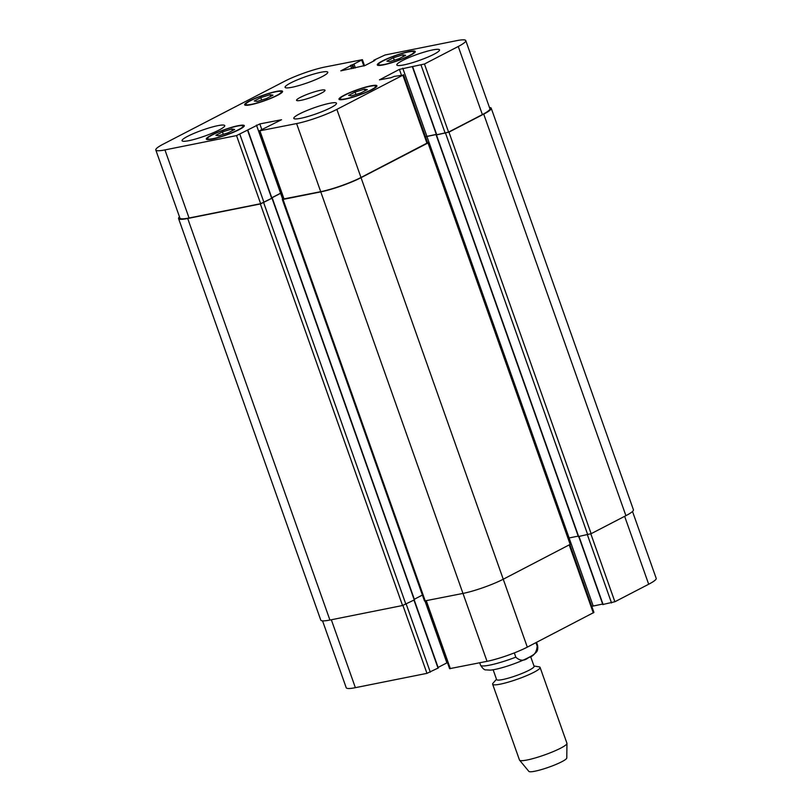 <?xml version="1.0" encoding="UTF-8"?>
<svg xmlns="http://www.w3.org/2000/svg" width="812" height="812" viewBox="0 0 812 812"><rect width="100%" height="100%" fill="white"/><g stroke="black" fill="none" stroke-linecap="round" stroke-linejoin="round"><path stroke-width="1.22" d="M535.95 642.647L537.168 646.098C536.671 652.371 533.819 656.197 528.592 657.568C524.166 661.191 519.903 661.059 515.813 657.162L514.311 652.909M530.601 656.482L534.093 666.327A19.884 2.812 160.5 0 1 529.14 670.204A19.884 2.812 160.5 0 1 508.962 677.979A19.884 2.812 160.5 0 1 496.609 679.603L493.128 669.748M533.971 666.002L539.056 666.845A25.162 3.552 160.5 0 1 540.082 667.413A25.162 3.552 160.5 0 1 533.819 672.326A25.162 3.552 160.5 0 1 508.271 682.151A25.162 3.552 160.5 0 1 492.64 684.212A25.162 3.552 160.5 0 1 493.077 683.125L496.497 679.268M540.082 667.413L566.928 743.244A25.162 3.552 160.5 0 1 566.959 743.437A25.162 3.552 160.5 0 1 560.676 748.156A25.162 3.552 160.5 0 1 535.707 757.819A25.162 3.552 160.5 0 1 519.589 760.205A25.162 3.552 160.5 0 1 519.487 760.042L492.64 684.212M566.959 743.437L566.786 757.982A20.127 2.842 160.5 0 1 561.752 761.757A20.127 2.842 160.5 0 1 541.777 769.482A20.127 2.842 160.5 0 1 528.876 771.4L519.589 760.205M300.308 97.389A15.103 2.131 160.5 0 1 315.635 91.492A15.103 2.131 160.5 0 1 325.013 90.254A15.103 2.131 160.5 0 1 311.493 97.308A15.103 2.131 160.5 0 1 296.553 100.333A15.103 2.131 160.5 0 1 300.308 97.389M222.437 131.899L231.806 128.996L234.668 129.453L228.162 132.823L218.793 135.736L215.931 135.269L222.437 131.899L223.3 134.335M231.806 128.996L232.384 130.641M355.098 92.05L364.456 89.147L367.318 89.604L360.812 92.974L351.444 95.887L348.592 95.42L355.098 92.05L355.96 94.486M364.456 89.147L365.045 90.782M393.414 57.764L402.782 54.851L405.635 55.317L399.128 58.687L389.77 61.59L386.908 61.133L393.414 57.764L394.277 60.189M402.782 54.851L403.361 56.495M260.764 97.613L270.122 94.699L272.984 95.166L266.478 98.536L257.11 101.449L254.257 100.982L260.764 97.613L261.626 100.049M270.122 94.699L270.711 96.344M383.173 60.839A18.869 2.669 -19.5 0 0 378.483 64.524A18.869 2.669 -19.5 0 0 397.159 60.738A18.869 2.669 -19.5 0 0 414.059 51.927A18.869 2.669 -19.5 0 0 402.336 53.47A18.869 2.669 -19.5 0 0 383.173 60.839M382.3 61.022A20.127 2.842 160.5 0 1 402.742 53.156A20.127 2.842 160.5 0 1 415.247 51.501A20.127 2.842 160.5 0 1 397.22 60.9A20.127 2.842 160.5 0 1 377.296 64.94A20.127 2.842 160.5 0 1 382.3 61.022M344.856 95.136A18.869 2.669 -19.5 0 0 340.167 98.81A18.869 2.669 -19.5 0 0 358.843 95.024A18.869 2.669 -19.5 0 0 375.743 86.214A18.869 2.669 -19.5 0 0 364.02 87.757A18.869 2.669 -19.5 0 0 344.856 95.136M343.983 95.308A20.127 2.842 160.5 0 1 364.426 87.442A20.127 2.842 160.5 0 1 376.93 85.798A20.127 2.842 160.5 0 1 358.904 95.197A20.127 2.842 160.5 0 1 338.98 99.237A20.127 2.842 160.5 0 1 343.983 95.308M212.206 134.985A18.869 2.669 -19.5 0 0 207.507 138.669A18.869 2.669 -19.5 0 0 226.193 134.873A18.869 2.669 -19.5 0 0 243.092 126.063A18.869 2.669 -19.5 0 0 231.369 127.606A18.869 2.669 -19.5 0 0 212.206 134.985M211.333 135.157A20.127 2.842 160.5 0 1 231.765 127.291A20.127 2.842 160.5 0 1 244.28 125.647A20.127 2.842 160.5 0 1 226.254 135.046A20.127 2.842 160.5 0 1 206.319 139.085A20.127 2.842 160.5 0 1 211.333 135.157M250.522 100.698A18.869 2.669 -19.5 0 0 245.833 104.372A18.869 2.669 -19.5 0 0 264.509 100.586A18.869 2.669 -19.5 0 0 281.409 91.776A18.869 2.669 -19.5 0 0 269.685 93.319A18.869 2.669 -19.5 0 0 250.522 100.698M249.649 100.871A20.127 2.842 160.5 0 1 270.091 93.004A20.127 2.842 160.5 0 1 282.596 91.35A20.127 2.842 160.5 0 1 264.57 100.749A20.127 2.842 160.5 0 1 244.645 104.789A20.127 2.842 160.5 0 1 249.649 100.871M402.468 60.565A22.645 3.197 160.5 0 1 425.458 51.724A22.645 3.197 160.5 0 1 439.525 49.867A22.645 3.197 160.5 0 1 419.246 60.443A22.645 3.197 160.5 0 1 396.824 64.98A22.645 3.197 160.5 0 1 402.468 60.565M290.716 82.925A22.645 3.197 160.5 0 1 313.706 74.075A22.645 3.197 160.5 0 1 327.774 72.217A22.645 3.197 160.5 0 1 307.494 82.794A22.645 3.197 160.5 0 1 285.083 87.341A22.645 3.197 160.5 0 1 290.716 82.925M187.684 136.304A22.645 3.197 160.5 0 1 210.673 127.454A22.645 3.197 160.5 0 1 224.741 125.606A22.645 3.197 160.5 0 1 204.462 136.172A22.645 3.197 160.5 0 1 182.05 140.72A22.645 3.197 160.5 0 1 187.684 136.304M299.425 113.954A22.645 3.197 160.5 0 1 322.425 105.103A22.645 3.197 160.5 0 1 336.493 103.246A22.645 3.197 160.5 0 1 316.213 113.822A22.645 3.197 160.5 0 1 293.792 118.369A22.645 3.197 160.5 0 1 299.425 113.954M236.536 135.594L259.81 123.921L281.531 119.729L259.17 130.925L296.603 123.576A30.196 4.263 -19.5 0 0 336.868 109.376L402.874 75.181L394.358 76.369L390.866 77.739L379.458 79.87L399.402 69.375L424.453 64.006L458.262 46.487A30.196 4.263 -19.5 0 0 465.773 40.6A30.196 4.263 -19.5 0 0 456.628 40.671L385.04 54.993L373.956 60.179L374.931 60.392L365.116 65.478L340.807 70.857L362.406 59.672L324.973 67.01A30.196 4.263 -19.5 0 0 284.697 81.21L163.313 144.1A30.196 4.263 -19.5 0 0 155.802 149.987A30.196 4.263 -19.5 0 0 164.948 149.915L236.536 135.594L260.652 203.7L189.064 218.012A30.196 4.263 160.5 0 1 179.919 218.083L155.802 149.987M322.547 620.855L346.227 687.744A30.196 4.263 -19.5 0 0 355.372 687.673L426.96 673.351L438.297 667.961L414.232 600.017M603.072 604.432L614.877 601.753L648.686 584.244A30.196 4.263 -19.5 0 0 656.197 578.357L632.518 511.479M591.765 606.341L602.636 604.057M425.6 600.9L449.594 668.672L487.027 661.333A30.196 4.263 -19.5 0 0 527.303 647.134L593.927 612.441L569.933 544.669M438.104 667.413L447.442 662.592M271.675 198.311L260.652 203.7M281.135 192.941L271.787 197.763M403.503 74.694L427.619 142.79L360.985 177.483A30.196 4.263 160.5 0 1 320.71 191.683L283.286 199.021L259.17 130.925M436.328 134.396L425.458 136.68M465.773 40.6L489.89 108.696A30.196 4.263 160.5 0 1 482.379 114.583L448.569 132.102L436.765 134.772M281.165 193.033L271.817 197.854M271.969 198.26L260.358 203.964L187.714 218.489A30.196 4.263 160.5 0 1 178.569 218.56A30.196 4.263 160.5 0 1 179.482 216.865M489.453 107.478A30.196 4.263 160.5 0 1 491.23 108.229A30.196 4.263 160.5 0 1 483.719 114.116L448.945 132.133L436.501 134.914M436.359 134.498L425.488 136.781M427.538 142.557L428.634 142.486L428.015 142.973L361.035 177.676A30.196 4.263 160.5 0 1 320.77 191.876L283.053 199.417L282.292 199.427L283.205 198.788M178.569 218.56L320.77 620.114A30.196 4.263 -19.5 0 0 329.916 620.043L402.549 605.508L414.526 599.794L272.335 198.24M414.333 599.246L422.392 595.064M578.641 536.499L591.136 533.687L625.91 515.671A30.196 4.263 -19.5 0 0 633.431 509.784L491.23 108.229M282.292 199.427L424.493 600.981L462.962 593.43A30.196 4.263 -19.5 0 0 503.237 579.23L570.836 544.04L428.634 142.486M568.704 538.031L578.195 536.123M536.539 642.343L537.493 645.043A30.196 4.263 160.5 0 1 537.168 646.098M515.813 657.162A30.196 4.263 160.5 0 1 480.562 665.201C482.724 668.611 484.541 670.174 486.023 669.88L490.083 670.113C495.411 669.92 508.769 666.246 521.903 660.714C532.987 655.791 534.895 653.64 535.605 652.818C537.544 651.468 538.183 648.879 537.493 645.043M264.002 202.513L239.895 134.416M271.736 198.504L247.619 130.407M280.576 193.205L256.46 125.109M261.758 129.412L259.81 123.921M284.048 199.011L259.931 130.915M320.71 191.683L296.603 123.576M360.985 177.483L336.868 109.376M426.99 143.277L402.874 75.181M401.382 74.968L399.402 69.375M426.879 136.294L402.762 68.188M436.826 134.965L412.709 66.868M445.209 133.29L421.093 65.183M448.569 132.102L424.453 64.006M482.379 114.583L458.262 46.487M351.697 68.675L350.49 65.285M353.098 68.391L351.829 64.808M353.971 68.218L352.702 64.635M355.382 67.934L354.052 64.158M363.857 66.026L361.776 60.159M189.064 218.012L164.948 149.915M406.233 604.158L430.319 672.163M402.914 605.427L426.96 673.351M413.968 600.159L438.044 668.164M424.98 601.022L446.884 662.856M426.31 600.758L450.355 668.672M462.982 593.42L487.027 661.333M361.035 177.676L527.303 647.134M569.253 545.025L593.308 612.938M426.899 136.386L593.186 605.945M579.057 536.61L603.143 604.615M587.441 534.935L611.527 602.94M590.832 533.839L614.877 601.753M624.641 516.33L648.686 584.244M331.326 619.759L355.372 687.673M187.714 218.489L329.916 620.043M260.358 203.964L402.549 605.508M263.707 202.777L405.909 604.331M272.081 198.443L414.282 599.997M280.597 193.307L282.647 199.082M283.053 199.417L425.255 600.971M320.77 191.876L462.962 593.43M428.015 142.973L570.207 544.527M436.511 135.127L578.702 536.681M445.585 133.31L587.786 534.864M448.945 132.133L591.136 533.687M483.719 114.116L625.91 515.671M479.719 662.795L480.562 665.201M414.394 52.851L414.059 51.927M378.808 65.457L378.483 64.524M376.078 87.148L375.743 86.214M340.492 99.744L340.167 98.81M243.417 126.997L243.092 126.063M207.842 139.593L207.507 138.669M281.744 92.71L281.409 91.776M246.158 105.306L245.833 104.372M247.873 130.214L271.979 198.311M412.405 66.868L436.521 134.965M373.703 60.372L373.896 60.93M362.406 59.672L364.558 65.742M578.773 536.671L602.839 604.615M436.206 135.137L578.398 536.691"/></g></svg>
